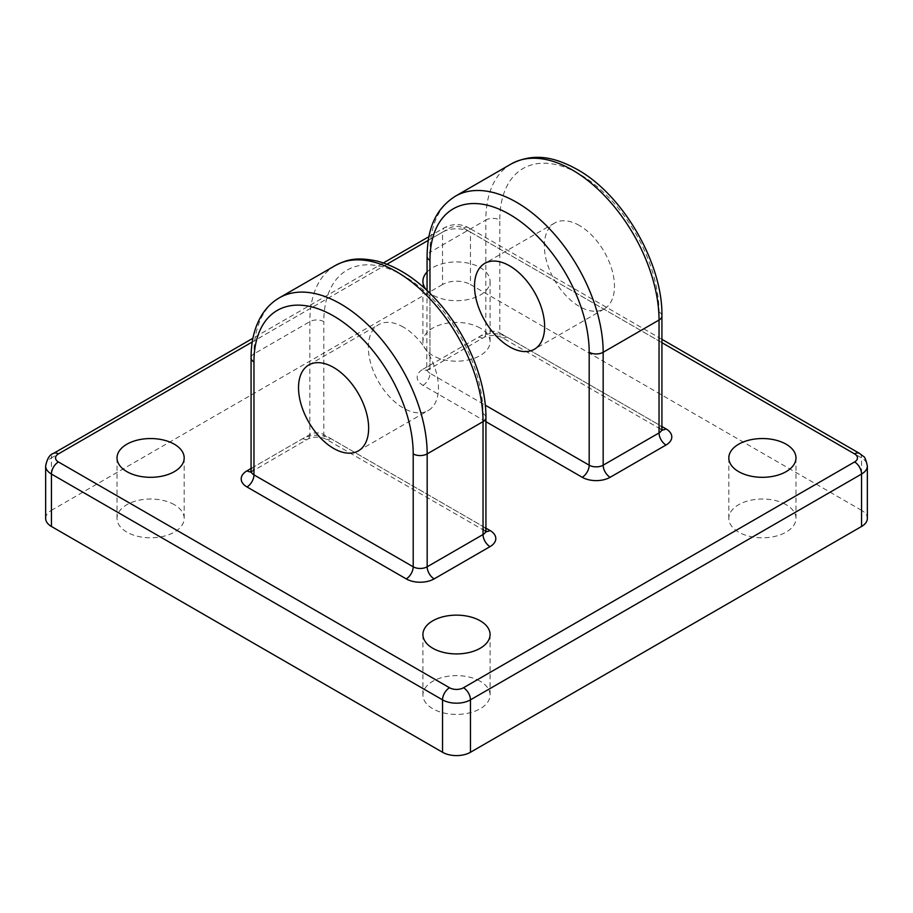 <?xml version="1.0" encoding="UTF-8"?>
<svg xmlns="http://www.w3.org/2000/svg" width="913" height="913" viewBox="0 0 913 913"><rect width="100%" height="100%" fill="white"/><g stroke="black" fill="none" stroke-linecap="round" stroke-linejoin="round"><path stroke-width="0.68" stroke-dasharray="4.57 3.42" d="M427.067 271.983A33.576 19.39 180 0 1 480.249 267.612A33.576 19.39 180 0 1 490.076 281.318A33.576 19.39 180 0 1 469.35 299.236A33.576 19.39 180 0 1 432.751 295.025A33.576 19.39 180 0 1 426.291 289.786M480.249 328.098A33.576 19.39 0 0 0 443.65 323.887A33.576 19.39 0 0 0 422.924 341.804A33.576 19.39 0 0 0 432.751 355.511A33.576 19.39 0 0 0 469.35 359.711A33.576 19.39 0 0 0 490.076 341.804A33.576 19.39 0 0 0 480.249 328.098M174.349 504.695A33.576 19.39 0 0 0 137.76 500.495A33.576 19.39 0 0 0 117.024 518.413A33.576 19.39 0 0 0 126.861 532.119A33.576 19.39 0 0 0 163.461 536.319A33.576 19.39 0 0 0 184.186 518.413A33.576 19.39 0 0 0 174.349 504.695M480.249 681.303A33.576 19.39 0 0 0 443.65 677.104A33.576 19.39 0 0 0 422.924 695.01A33.576 19.39 0 0 0 432.751 708.728A33.576 19.39 0 0 0 469.35 712.927A33.576 19.39 0 0 0 490.076 695.01A33.576 19.39 0 0 0 480.249 681.303M786.139 504.695A33.576 19.39 0 0 0 749.539 500.495A33.576 19.39 0 0 0 728.814 518.413A33.576 19.39 0 0 0 738.651 532.119A33.576 19.39 0 0 0 775.24 536.319A33.576 19.39 0 0 0 795.976 518.413A33.576 19.39 0 0 0 786.139 504.695M579.413 225.511A49.576 28.623 -120 0 0 554.625 223.057A49.576 28.623 -120 0 0 547.024 262.784A49.576 28.623 -120 0 0 579.413 306.483A49.576 28.623 -120 0 0 604.212 308.936A49.576 28.623 -120 0 0 611.801 269.209A49.576 28.623 -120 0 0 579.413 225.511M403.42 327.128A49.576 28.623 -120 0 0 378.633 324.663A49.576 28.623 -120 0 0 371.032 364.401A49.576 28.623 -120 0 0 403.42 408.088A49.576 28.623 -120 0 0 428.208 410.542A49.576 28.623 -120 0 0 435.809 370.815A49.576 28.623 -120 0 0 403.42 327.128M861.564 510.344L470.469 284.548L470.469 232.13L861.564 457.927L861.564 510.344A19.755 11.401 180 0 1 867.35 518.413M442.531 284.548L51.436 510.344L51.436 457.927L442.531 232.13L442.531 284.548A19.755 11.401 180 0 1 470.469 284.548M45.65 518.413A19.755 11.401 180 0 1 51.436 510.344M511.2 163.963A122.468 70.712 -120 0 0 485.83 220.033A9.872 5.706 180 0 1 499.799 220.033A112.596 65.006 60 0 1 579.413 174.063A112.596 65.006 60 0 1 659.038 311.961L659.038 424.865L499.799 332.937L499.799 220.033M485.933 421.692L422.981 385.354A19.755 11.401 180 0 1 422.981 369.217A9.872 5.706 -120 0 0 427.912 369.708A9.872 5.706 -120 0 0 429.966 365.189L485.83 332.937L485.83 220.033L429.966 252.285A122.468 70.712 60 0 1 455.325 196.227M429.966 293.301L429.966 373.257A9.872 5.706 180 0 1 427.067 369.217A9.872 5.706 180 0 1 429.966 365.189L429.966 252.285A9.872 5.706 0 0 0 427.067 256.325M335.208 265.58A122.468 70.712 -120 0 0 309.838 321.638L309.838 434.542L253.962 466.794L253.962 353.902A122.468 70.712 60 0 1 279.332 297.832M251.075 357.93A9.872 5.706 0 0 1 253.962 353.902L309.838 321.638A9.872 5.706 180 0 1 323.807 321.638A112.596 65.006 60 0 1 403.42 275.669A112.596 65.006 60 0 1 483.034 413.578L483.034 526.47L323.807 434.542L323.807 321.638M422.981 369.217L478.846 336.965A19.755 11.401 180 0 1 506.783 336.965L661.925 426.531M251.075 468.472L302.854 438.571A19.755 11.401 180 0 1 330.791 438.571L485.933 528.148M661.925 342.672L463.484 228.102A9.872 5.706 0 0 0 449.516 228.102L428.265 240.37M386.964 264.211L252.262 341.976M422.981 385.354A9.872 5.706 -60 0 0 429.966 373.257L485.305 405.201M428.927 236.65L444.574 227.611A9.872 5.706 60 0 0 442.531 232.13A19.755 11.401 180 0 1 470.469 232.13A9.872 5.706 -60 0 0 468.426 227.611C460.472 223.617 452.528 223.617 444.574 227.611A9.872 5.706 60 0 1 449.516 228.102M45.65 465.995A19.755 11.401 180 0 1 51.436 457.927A9.872 5.706 60 0 1 53.479 453.407M859.521 453.407A9.872 5.706 -60 0 1 861.564 457.927A19.755 11.401 180 0 1 867.35 465.995M463.484 228.102A9.872 5.706 -60 0 1 468.426 227.611L661.925 339.328M250.961 471.69A9.872 5.706 -120 0 0 251.92 471.313A9.872 5.706 -120 0 0 253.962 466.794A9.872 5.706 180 0 0 251.075 470.834M330.791 438.571A9.872 5.706 -60 0 1 325.85 439.062A9.872 5.706 -60 0 1 323.807 434.542A9.872 5.706 180 0 0 309.838 434.542A9.872 5.706 60 0 1 307.795 439.062A9.872 5.706 60 0 1 302.854 438.571M506.783 336.965A9.872 5.706 -60 0 1 501.842 337.456A9.872 5.706 -60 0 1 499.799 332.937A9.872 5.706 180 0 0 485.83 332.937A9.872 5.706 60 0 1 483.787 337.456A9.872 5.706 60 0 1 478.846 336.965M659.038 311.961A9.872 5.706 180 0 1 661.925 316.001M662.279 430.285L661.08 429.384A9.872 5.706 120 0 1 659.038 424.865A9.872 5.706 180 0 1 661.925 428.893M427.067 290.517L426.725 370.61L483.787 337.456C489.802 334.854 495.827 334.854 501.842 337.456L661.08 429.384A9.872 5.706 120 0 0 662.039 429.761M483.034 413.578A9.872 5.706 180 0 1 485.933 417.606M486.275 531.902L485.088 530.989A9.872 5.706 120 0 1 483.034 526.47A9.872 5.706 180 0 1 485.933 530.51M250.721 472.226L307.795 439.062C313.81 436.471 319.835 436.471 325.85 439.062L485.088 530.989A9.872 5.706 120 0 0 486.047 531.366M422.924 341.804L422.924 281.318M117.024 518.413L117.024 457.927M422.924 695.01L422.924 634.535M728.814 518.413L728.814 457.927M554.625 223.057L484.792 263.378M308.788 364.983L378.633 324.663M358.375 450.862L428.208 410.542M604.212 308.936L534.367 349.257M795.976 518.413L795.976 457.927M490.076 695.01L490.076 634.535M184.186 518.413L184.186 457.927M490.076 341.804L490.076 281.318M383.414 262.921L252.935 338.255"/><path stroke-width="1.37" d="M426.291 289.786A33.576 19.39 180 0 1 422.924 281.318A33.576 19.39 180 0 1 427.067 271.983M126.861 471.633A33.576 19.39 180 0 1 117.024 457.927A33.576 19.39 180 0 1 137.76 440.02A33.576 19.39 180 0 1 174.349 444.22A33.576 19.39 180 0 1 184.186 457.927A33.576 19.39 180 0 1 163.461 475.844A33.576 19.39 180 0 1 126.861 471.633M432.751 648.241A33.576 19.39 180 0 1 422.924 634.535A33.576 19.39 180 0 1 443.65 616.617A33.576 19.39 180 0 1 480.249 620.829A33.576 19.39 180 0 1 490.076 634.535A33.576 19.39 180 0 1 469.35 652.441A33.576 19.39 180 0 1 432.751 648.241M738.651 471.633A33.576 19.39 180 0 1 728.814 457.927A33.576 19.39 180 0 1 749.539 440.02A33.576 19.39 180 0 1 786.139 444.22A33.576 19.39 180 0 1 795.976 457.927A33.576 19.39 180 0 1 775.24 475.844A33.576 19.39 180 0 1 738.651 471.633M509.58 265.831A49.576 28.623 -120 0 0 484.792 263.378A49.576 28.623 -120 0 0 477.191 303.105A49.576 28.623 -120 0 0 509.58 346.803A49.576 28.623 -120 0 0 534.367 349.257A49.576 28.623 -120 0 0 541.968 309.53A49.576 28.623 -120 0 0 509.58 265.831M333.587 367.448A49.576 28.623 -120 0 0 308.788 364.983A49.576 28.623 -120 0 0 301.199 404.721A49.576 28.623 -120 0 0 333.587 448.409A49.576 28.623 -120 0 0 358.375 450.862A49.576 28.623 -120 0 0 365.976 411.135A49.576 28.623 -120 0 0 333.587 367.448M51.436 526.47L442.531 752.266L442.531 699.849L51.436 474.052L51.436 526.47A19.755 11.401 180 0 1 45.65 518.413L45.65 465.995A19.755 11.401 180 0 0 51.436 474.052A9.872 5.706 -60 0 1 58.421 461.955L449.516 687.751A9.872 5.706 0 0 0 463.484 687.751L854.579 461.955A9.872 5.706 0 0 0 854.579 453.898L661.925 342.672M470.469 752.266L861.564 526.47L861.564 474.052L470.469 699.849L470.469 752.266A19.755 11.401 180 0 1 442.531 752.266M854.579 461.955A9.872 5.706 60 0 1 861.564 474.052A19.755 11.401 180 0 0 867.35 465.995L867.35 518.413A19.755 11.401 180 0 1 861.564 526.47M572.428 170.035A122.468 70.712 -120 0 0 511.2 163.963C534.493 151.98 555.88 157.664 577.37 169.544C623.202 194.937 662.849 263.617 661.925 316.001A9.872 5.706 180 0 1 659.038 320.029L603.162 352.281L603.162 465.185L659.038 432.933L659.038 320.029A122.468 70.712 -120 0 0 572.428 170.035M485.305 405.201L589.193 465.185L589.193 352.281A112.596 65.006 -120 0 0 509.58 214.384A112.596 65.006 -120 0 0 429.966 260.353L429.966 293.301M511.2 163.963L455.325 196.227A122.468 70.712 60 0 1 516.564 202.287A122.468 70.712 60 0 1 603.162 352.281A9.872 5.706 180 0 1 589.193 352.281M455.325 196.227C433.31 210.401 427.524 231.765 427.067 256.325A9.872 5.706 0 0 0 429.966 260.353M279.332 297.832A122.468 70.712 60 0 1 340.572 303.892A122.468 70.712 60 0 1 427.17 453.898L483.034 421.635A122.468 70.712 -120 0 0 396.436 271.64A122.468 70.712 -120 0 0 335.208 265.58L279.332 297.832C272.12 302.043 266.231 307.864 261.654 315.305C254.567 327.105 251.041 341.314 251.075 357.93A9.872 5.706 0 0 0 253.962 361.959L253.962 474.863L413.201 566.79L413.201 453.898A112.596 65.006 -120 0 0 333.587 315.989A112.596 65.006 -120 0 0 253.962 361.959M661.925 426.531L666.011 428.893A19.755 11.401 0 0 1 666.011 445.019L610.146 477.282A19.755 11.401 0 0 1 582.209 477.282L485.933 421.692M413.201 453.898A9.872 5.706 180 0 0 427.17 453.898L427.17 566.79A9.872 5.706 180 0 1 413.201 566.79A9.872 5.706 -60 0 1 406.217 578.888L246.989 486.96A19.755 11.401 180 0 1 246.989 470.834L251.075 468.472M485.933 528.148L490.019 530.51A19.755 11.401 0 0 1 490.019 546.636L434.154 578.888A19.755 11.401 0 0 1 406.217 578.888M428.265 240.37L386.964 264.211M252.262 341.976L58.421 453.898A9.872 5.706 0 0 0 58.421 461.955M434.154 578.888A9.872 5.706 -120 0 1 427.17 566.79L483.034 534.539L483.034 421.635A9.872 5.706 180 0 0 485.933 417.606C486.218 380.253 466.84 333.896 437.989 301.758C418.953 280.474 398.741 266.938 377.331 261.129C355.625 256.553 346.484 259.897 335.208 265.58M463.484 687.751A9.872 5.706 60 0 1 470.469 699.849A19.755 11.401 180 0 1 442.531 699.849A9.872 5.706 -60 0 1 449.516 687.751M854.579 453.898A9.872 5.706 -60 0 1 859.521 453.407L661.925 339.328M252.935 338.255L53.479 453.407A9.872 5.706 60 0 1 58.421 453.898M246.989 470.834A9.872 5.706 -120 0 0 250.961 471.69M610.146 477.282A9.872 5.706 -120 0 1 603.162 465.185A9.872 5.706 180 0 1 589.193 465.185A9.872 5.706 -60 0 1 582.209 477.282M661.925 316.001L661.925 428.893A9.872 5.706 180 0 1 659.038 432.933A9.872 5.706 -120 0 0 666.011 445.019M662.039 429.761A9.872 5.706 120 0 0 666.011 428.893M246.989 486.96A9.872 5.706 -60 0 0 253.962 474.863A9.872 5.706 180 0 1 251.075 470.834L251.075 357.93M485.933 417.606L485.933 530.51A9.872 5.706 180 0 1 483.034 534.539A9.872 5.706 -120 0 0 490.019 546.636M486.047 531.366A9.872 5.706 120 0 0 490.019 530.51M867.35 465.995C865.981 459.707 864.6 456.466 863.219 456.249L859.521 453.407M53.479 453.407C49.69 454.537 47.088 458.725 45.65 465.995M428.927 236.65L383.414 262.921M427.067 290.517L427.067 256.325M661.925 428.893L662.279 430.285L661.08 429.384M251.075 470.834L250.721 472.226L251.92 471.313M485.933 530.51L486.275 531.902L485.088 530.989"/></g></svg>
